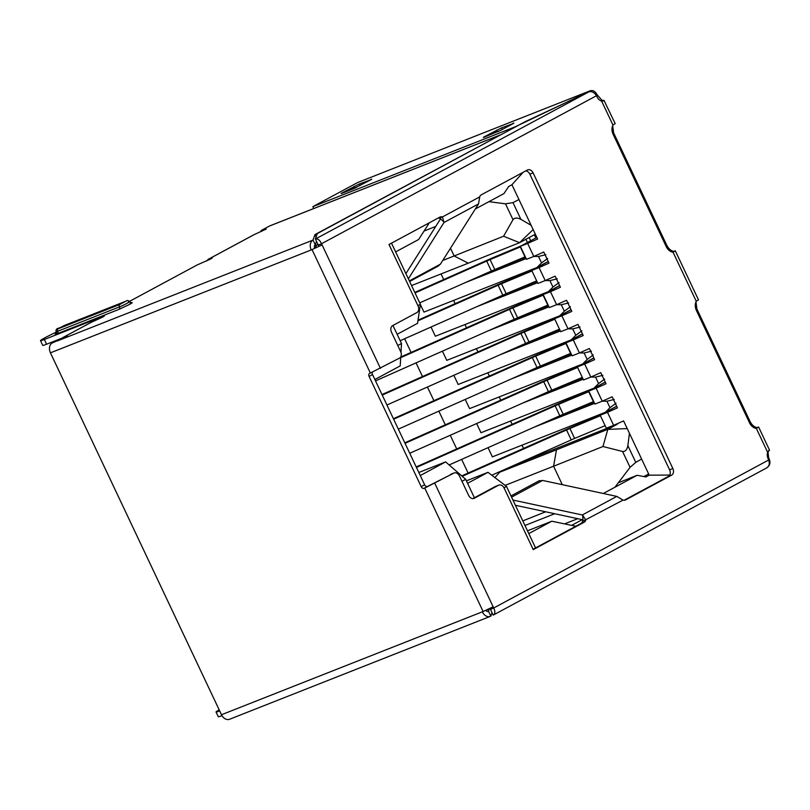 <?xml version="1.0" encoding="UTF-8"?>
<svg xmlns="http://www.w3.org/2000/svg" width="810" height="810" viewBox="0 0 810 810"><rect width="100%" height="100%" fill="white"/><g stroke="black" fill="none" stroke-linecap="round" stroke-linejoin="round"><path stroke-width="1.21" d="M503.982 487.762L506.493 486.415L535.562 547.914M461.973 481.302L465.679 479.307L474.397 497.755M392.951 325.458L401.497 343.531L397.791 345.526M391.503 243.162L420.4 304.287L417.899 305.633M466.408 480.846L487.995 472.331L506.493 486.415M487.995 472.331L467.583 483.317M397.143 334.307L417.555 323.311L420.4 304.287M395.634 251.89L418.638 239.507L429.361 222.78M475.308 209L503.982 193.57L508.629 186.533L511.95 184.741L523.118 172.317M669.708 475.065L649.235 475.176L623.589 420.906L613.636 425.331L607.49 412.32L617.433 407.896L612.178 396.778L602.235 401.203L596.079 388.192L606.032 383.768L600.777 372.651L590.824 377.075L584.678 364.065L594.631 359.64L589.376 348.523L579.423 352.947L573.267 339.937L583.22 335.512L577.965 324.405L568.012 328.819L561.867 315.809L571.819 311.394L566.565 300.277L556.612 304.692L550.466 291.691L560.409 287.267L555.154 276.149L545.211 280.574L539.055 267.563L549.008 263.139L543.753 252.021L533.8 256.446L527.654 243.435L537.607 239.011L511.95 184.741M649.235 475.176L645.914 476.958L637.146 475.278L603.298 493.492M582.258 519.655L571.637 525.376M575.809 526.247L551.802 521.215L528.798 533.598M637.146 475.278L618.293 482.8M545.656 511.788L522.794 520.911M374.878 379.515L400.221 365.877L400.737 356.845M420.268 475.551L445.621 461.902L418.821 472.483M424.065 231.042L435.75 226.425M557.24 278.802L549.909 280.614L545.251 280.554L537.891 283.449L531.745 270.449L539.055 267.563M556.612 304.692L549.301 307.577L543.146 294.567L550.466 291.691M568.012 328.819L560.702 331.705L554.556 318.695L561.867 315.809M579.423 352.947L572.113 355.833L565.957 342.822L573.267 339.937M602.863 375.313L595.532 377.116L590.865 377.055L583.514 379.961L577.368 366.95L584.678 364.065M602.235 401.203L594.915 404.089L588.769 391.078L596.079 388.192M613.636 425.331L606.326 428.217L600.169 415.206L607.49 412.32M533.8 256.446L526.49 259.332L520.344 246.321L527.654 243.435M524.961 525.477L554.728 513.732M564.56 523.888L577.743 518.694M551.802 521.215L527.482 530.813M400.99 352.441L401.497 343.531M465.679 479.307L445.621 461.902M554.556 318.695L571.07 309.805M531.745 270.449L548.259 261.559M600.169 415.206L616.683 406.316M577.368 366.95L593.882 358.06M582.471 333.933L565.957 342.822M605.283 382.188L588.769 391.078M559.669 285.677L543.146 294.567M536.858 237.431L520.344 246.321M491.771 475.207L571.232 439.901A15.724 0.921 154.7 0 1 574.614 438.433L605.111 425.655M600.413 415.722L569.916 428.5L574.614 438.433M571.232 439.901L566.534 429.968A15.724 0.921 154.7 0 1 569.916 428.5M566.534 429.968L462.226 476.31M601.131 414.69L574.766 425.736A24.897 1.458 154.7 0 0 569.4 428.055L461.74 475.885M449.135 464.95L559.821 415.773A15.724 0.921 154.7 0 1 563.213 414.305L593.426 401.649A17.557 1.033 -25.3 0 0 593.71 401.527M416.198 466.935L557.999 403.937A24.897 1.458 154.7 0 1 563.365 401.608L589.731 390.562M589.012 391.594A17.557 1.033 154.7 0 1 588.728 391.716L558.515 404.372A15.724 0.921 -25.3 0 0 555.133 405.84L416.441 467.451M404.798 442.807L546.588 379.809A24.897 1.458 154.7 0 1 551.954 377.48L578.32 366.434M577.611 367.467L547.115 380.244A15.724 0.921 -25.3 0 0 543.723 381.712L405.041 443.333M409.738 453.266L548.421 391.645L543.723 381.712M547.115 380.244L551.812 390.187A15.724 0.921 -25.3 0 0 548.421 391.645M551.812 390.187L582.299 377.399M398.338 429.138L537.02 367.517A15.724 0.921 154.7 0 1 540.402 366.059L570.615 353.393A17.557 1.033 -25.3 0 0 570.898 353.271M393.387 418.679L535.187 355.681A24.897 1.458 154.7 0 1 540.553 353.363L566.919 342.306M566.2 343.339A17.557 1.033 154.7 0 1 565.917 343.46L535.704 356.127A15.724 0.921 -25.3 0 0 532.322 357.585L393.64 419.205M381.986 394.551L523.787 331.553A24.897 1.458 154.7 0 1 529.143 329.235L555.518 318.178M554.799 319.211L524.303 331.999A15.724 0.921 -25.3 0 0 520.911 333.457L382.229 395.077M386.927 405.01L525.609 343.399L520.911 333.457M524.303 331.999L529.001 341.931A15.724 0.921 -25.3 0 0 525.609 343.399M529.001 341.931L559.497 329.143M375.526 380.882L514.208 319.272A15.724 0.921 154.7 0 1 517.59 317.803L547.803 305.137A17.557 1.033 -25.3 0 0 548.087 305.026M400.727 357.028L512.376 307.425A24.897 1.458 154.7 0 1 517.742 305.107L544.107 294.05M543.399 295.083A17.557 1.033 154.7 0 1 543.105 295.204L512.902 307.871A15.724 0.921 -25.3 0 0 509.51 309.339L400.697 357.676M418.031 320.152L500.975 283.298A24.897 1.458 154.7 0 1 506.341 280.979L532.707 269.933M531.988 270.965L501.491 283.743A15.724 0.921 -25.3 0 0 498.109 285.211L417.93 320.831M400.18 340.737L502.797 295.144L498.109 285.211M501.491 283.743L506.189 293.676A15.724 0.921 -25.3 0 0 502.797 295.144M506.189 293.676L536.686 280.898M419.722 302.859L491.397 271.016A15.724 0.921 154.7 0 1 494.788 269.548L525.001 256.892A17.557 1.033 -25.3 0 0 525.285 256.77M414.781 292.4L489.574 259.17A24.897 1.458 154.7 0 1 494.93 256.851L521.306 245.805M520.587 246.837A17.557 1.033 154.7 0 1 520.303 246.959L490.091 259.615A15.724 0.921 -25.3 0 0 486.699 261.083L415.034 292.926M643.849 476.563L648.658 473.951M518.947 199.543L512.993 202.621L505.501 203.826L488.926 201.67M505.501 203.826L513.003 219.692L503.577 236.236L454.177 255.96L450.502 248.194M562.282 484.663L553.574 466.236L505.106 485.362M468.109 473.06L461.649 459.392M456.708 448.932L450.249 435.264M445.298 424.804L438.838 411.136M433.897 400.677L427.437 387.008M422.496 376.559L416.036 362.89M411.085 352.431L404.625 338.762M442.736 260.466L454.177 255.96L468.261 263.189L519.605 242.696L503.577 236.236M614.901 487.255L630.069 467.34L635.769 462.358L641.631 459.078M629.441 433.299L627.861 445.611C627.051 449.773 625.279 451.727 622.566 451.484L602.974 446.512L553.574 466.236L556.48 449.813L499.659 472.23L494.91 477.596M513.003 219.692C514.633 217.647 517.266 217.536 520.901 219.358L531.127 225.322M519.726 242.534L533.142 229.574M411.551 285.565L468.261 263.189M512.143 424.308L510.604 421.048M604.655 379.1L598.58 383.565L593.993 388.142L480.988 432.732L476.644 423.539M500.732 400.18L499.193 396.92M593.244 354.972L587.179 359.448L582.592 364.024L469.587 408.604L465.234 399.411M489.331 376.053L487.792 372.792M581.843 330.844L575.768 335.32L571.192 339.896L458.176 384.477L453.833 375.283M477.92 351.925L476.381 348.675M570.442 306.717L564.367 311.192L559.781 315.768L446.776 360.349L442.432 351.155M466.519 327.797L464.981 324.547M559.032 282.589L552.967 287.064L548.38 291.641L435.365 336.231L431.021 327.037M455.119 303.669L453.58 300.419M547.631 258.461L541.556 262.936L536.969 267.513L423.964 312.103L420.37 304.489M443.708 279.551L441.055 273.922M499.659 472.23L528.728 459.402L528.485 458.895M523.543 448.436L522.004 445.176M616.056 403.218L609.981 407.693L605.404 412.27L492.389 456.86L488.045 447.667M602.974 446.512L607.824 429.32L556.48 449.813M627.213 428.591L608.047 429.371M519.605 242.696L535.339 234.222M528.728 459.402L617.382 424.177L607.824 429.32M622.556 421.362L617.19 423.751M525.599 257.448L493.098 270.267M465.497 282.528L526.146 258.592M605.404 412.27L616.643 406.225M533.841 256.426L538.508 256.486L545.839 254.684M602.265 401.183L606.933 401.244L614.263 399.441M533.922 427.285L594.57 403.35M536.969 267.513L548.218 261.458M548.38 291.641L559.619 285.586M556.652 304.682L561.32 304.742L568.65 302.93M559.781 315.768L571.03 309.714M568.053 328.809L572.721 328.87L580.051 327.058M571.192 339.896L582.43 333.841M579.464 352.927L584.131 352.988L591.462 351.186M582.592 364.024L593.831 357.969M593.993 388.142L605.242 382.097M594.024 402.205L561.522 415.034M537.01 281.576L504.498 294.394M476.898 306.656L537.546 282.72M522.511 403.157L583.17 379.232M582.623 378.078L550.122 390.906M548.41 305.704L515.899 318.522M488.298 330.774L548.957 306.848M511.11 379.029L571.759 355.104M571.222 353.95L538.711 366.778M559.811 329.822L527.31 342.65M499.709 354.901L560.358 330.976M206.621 261.002L208.332 259.291L212.372 257.853L210.519 259.058L197.265 264.9L129.438 301.411M62.309 338.033L46.595 344.23L44.358 339.491L102.86 316.416L104.47 315.94L102.607 317.135L91.206 322.339M61.611 339.056L63.322 337.345L67.362 335.907L65.499 337.102L52.255 342.954A7.867 5.862 68.5 0 0 50.433 352.836L311.222 249.946L322.086 244.914L311.222 249.946A7.867 5.862 68.5 0 1 313.045 240.064L314.968 234.596L316.102 236.996M266.207 229.068L254.34 234.525M219.186 709.844A15.724 0.921 -25.3 0 0 216.037 712A15.724 0.921 -25.3 0 0 219.702 710.927M216.037 712L218.275 716.728A15.724 0.921 -25.3 0 0 221.981 715.645M372.337 372.286A2.622 1.741 -118.3 0 0 372.539 374.564L424.642 484.785A2.622 1.741 -118.3 0 0 427.386 486.506L453.782 473.121L424.744 488.045L483.104 611.52L493.158 606.812L493.715 607.996C495.406 611.55 495.224 613.929 493.168 615.124L766.584 467.957C769.166 466.479 769.885 463.826 768.71 459.979L768.153 458.794A7.209 5.376 -111.5 0 1 767.667 452.365C769.976 449.661 770.077 449.378 767.971 451.494L768.579 457.589L767.819 457.994M483.104 611.52L221.494 714.734A7.867 5.862 68.5 0 0 229.564 719.26L490.354 616.37A7.867 5.862 -111.5 0 1 482.294 611.844M372.539 374.564L369.087 376.417L421.19 486.648A2.622 1.741 -118.3 0 0 423.934 488.369L424.744 488.045M369.087 376.417A2.622 1.741 61.7 0 1 369.471 373.471A2.622 1.741 61.7 0 1 369.593 373.41L399.441 358.162A5.245 3.908 68.5 0 0 400.656 351.58L391.483 332.181A5.245 3.908 -111.5 0 1 392.698 325.59L416.856 312.589A5.245 3.908 -111.5 0 0 418.071 305.998L389.002 244.498L439.911 217.1A5.245 3.908 -111.5 0 1 440.225 216.958A5.245 3.908 -111.5 0 1 442.462 216.938L439.212 218.224L440.64 218.69M314.675 248.083A2.622 1.954 -111.5 0 1 315.282 244.792L313.045 240.064L57.125 341.03M221.494 714.734L50.433 352.836M492.024 612.714L490.83 616.147L488.592 611.418A2.622 1.954 -111.5 0 1 488.43 611.489A2.622 1.954 -111.5 0 1 485.929 610.325M490.05 608.391L490.465 609.272L493.715 607.996L768.71 459.979M525.68 170.94A5.245 3.908 -111.5 0 1 529.851 174.16L669.607 469.83A5.245 3.908 -111.5 0 1 668.392 476.422L624.044 500.286M438.18 218.032A5.245 3.908 -111.5 0 1 439.212 218.224M600.868 100.855L601.952 100.278C605.121 100.41 605.019 100.693 601.648 101.139A7.209 5.376 -111.5 0 1 597.081 96.896L596.524 95.712C594.307 92.38 591.735 91.095 588.809 91.874L315.394 239.031L318.836 246.199M451.17 474.154A5.245 3.908 68.5 0 0 450.836 474.255A5.245 3.908 68.5 0 0 450.532 474.407M495.872 486.283A5.245 3.908 68.5 0 0 495.548 486.395A5.245 3.908 68.5 0 0 495.234 486.537L472.807 498.616M515.403 505.278L582.987 519.817L582.532 521.427A5.245 3.908 -111.5 0 1 580.902 523.513L533.061 549.261M473.678 498.514L474.326 498.261A5.245 3.908 -111.5 0 1 474.012 498.403A5.245 3.908 -111.5 0 1 468.636 495.386L459.462 475.996A5.245 3.908 68.5 0 0 454.086 472.979A5.245 3.908 68.5 0 0 453.782 473.121M318.279 245.015L321.529 243.729L380.457 368.388M316.487 241.36L315.282 244.792M46.595 344.23A15.724 0.921 154.7 0 1 42.738 345.374L40.5 340.645A15.724 0.921 154.7 0 1 56.224 332.191M488.268 611.54L489.402 609.1M491.012 610.143L490.465 609.272M490.931 610.396L493.168 615.124M582.957 519.352L582.623 515.069L585.782 520.141A5.245 3.908 -111.5 0 1 584.152 522.227L533.243 549.625L504.164 488.136A5.245 3.908 -111.5 0 0 498.798 485.109A5.245 3.908 -111.5 0 0 498.484 485.261L495.234 486.537M479.702 196.891L442.462 216.938L444.012 222.487L478.528 203.917L479.702 196.891A5.245 3.908 -111.5 0 1 481.332 194.805L527.411 170.009A5.245 3.908 -111.5 0 1 527.725 169.867A5.245 3.908 -111.5 0 1 533.101 172.884L672.857 468.544A5.245 3.908 -111.5 0 1 671.642 475.136L625.563 499.932A5.245 3.908 -111.5 0 1 625.249 500.084A5.245 3.908 -111.5 0 1 623.022 500.094L616.785 496.398L582.269 514.978L512.943 500.053M672.097 252.031L675.287 250.776L673.059 252.214A9.173 6.834 -111.5 0 1 666.235 246.615L613.119 134.257A9.173 6.834 -111.5 0 1 612.957 125.064L601.648 101.139C605.019 100.693 605.121 100.41 601.952 100.278L596.95 94.517C594.996 91.064 592.626 89.87 589.842 90.922L357.716 182.503L589.842 90.922L585.691 93.332M755.396 428.247L758.585 427.002L756.358 428.439A9.173 6.834 -111.5 0 1 749.533 422.83L696.418 310.473A9.173 6.834 -111.5 0 1 696.256 301.29L673.059 252.214M474.326 498.261L498.484 485.261M582.532 521.427L623.022 500.094M588.809 91.874L525.143 121.703L317.307 233.564L315.394 239.031C317.783 238.545 319.828 240.114 321.529 243.729L596.524 95.712M44.358 339.491A15.724 0.921 154.7 0 1 40.5 340.645M314.968 234.596L500.62 134.895M265.994 228.612L261.114 230.536L261.539 231.427M440.599 218.751L405.901 273.608M444.184 222.193L440.103 218.518M612.957 125.064L615.185 123.626L604.138 100.683M675.287 250.776L698.483 299.852L696.256 301.29M499.851 135.108L269.922 225.818L261.114 230.536M616.785 496.398L542.629 480.441L538.913 480.897L510.988 495.923L538.964 480.867M539.46 480.634L538.913 480.897M478.528 203.917L440.397 264.171L438.068 266.136M408.361 278.822L444.012 222.487M612.674 125.631L613.615 132.84L666.731 245.197C668.382 248.478 670.589 250.533 673.363 251.353M313.743 208.535L312.852 206.651L357.716 182.503M768.579 457.589L769.135 458.774C770.573 462.5 770.067 465.244 767.617 467.005M695.972 301.846L696.914 309.055L750.03 421.413C751.68 424.703 753.887 426.748 756.662 427.569M513.034 123.657L501.532 127.869L484.421 136.728C482.993 137.518 482.942 137.66 484.269 137.163L500.671 130.319L512.75 123.819C514.178 123.029 514.228 122.887 512.902 123.383C514.228 122.887 514.178 123.029 512.75 123.819M484.572 137.042L484.421 136.728C482.993 137.518 482.942 137.66 484.269 137.163M370.858 179.759L359.346 183.961L342.245 192.82C340.818 193.61 340.767 193.752 342.093 193.256L353.464 188.77L370.575 179.911C371.992 179.121 372.043 178.98 370.727 179.476C372.043 178.98 371.992 179.121 370.575 179.911M342.387 193.134L342.245 192.82C340.818 193.61 340.767 193.752 342.093 193.256M585.62 93.191L515.2 126.816L312.852 206.651M355.296 187.981L356.724 187.312M355.185 187.535L343.815 192.021L343.936 192.527M497.482 131.888L498.909 131.21M497.37 131.433L485.99 135.928L486.121 136.434M315.282 247.85A7.867 5.862 -111.5 0 1 317.773 244.59L314.452 245.896M490.212 608.735A7.867 5.224 -118.3 0 1 489.959 608.847A7.867 5.862 -111.5 0 1 489.493 609.069A7.867 5.862 -111.5 0 1 488.005 609.373M588.728 391.716L593.426 401.649M558.515 404.372L563.213 414.305M559.821 415.773L555.133 405.84M565.917 343.46L570.615 353.393M535.704 356.127L540.402 366.059M537.02 367.517L532.322 357.585M543.105 295.204L547.803 305.137M512.902 307.871L517.59 317.803M514.208 319.272L509.51 309.339M520.303 246.959L525.001 256.892M490.091 259.615L494.788 269.548M491.397 271.016L486.699 261.083M630.069 467.34L622.566 451.484M520.901 219.358L512.993 202.621M627.861 445.611L635.769 462.358M534.347 234.758L535.856 237.968M525.903 239.304L527.421 242.504M530.682 240.752L529.173 237.553M538.508 256.486L541.556 262.936M606.933 401.244L609.981 407.693M549.909 280.614L552.967 287.064M561.32 304.742L564.367 311.192M572.721 328.87L575.768 335.32M584.131 352.988L587.179 359.448M595.532 377.116L598.58 383.565M57.561 332.799C54.513 334.49 54.402 334.803 57.237 333.73A1.964 1.468 68.5 0 0 57.692 331.26L119.434 306.899A1.964 1.468 -111.5 0 1 118.979 309.369L129.873 304.266C132.901 302.494 133.012 302.181 130.197 303.335M57.652 332.758L55.698 333.902L56.082 331.746L57.692 331.26A1.964 1.468 68.5 0 1 58.148 328.789L64.425 325.448M423.934 488.369L427.386 486.506M421.19 486.648L424.642 484.785M312.042 249.622L370.403 373.096M624.925 500.185L625.563 499.932M668.392 476.422L671.642 475.136M669.607 469.83L672.857 468.544M529.851 174.16L533.101 172.884M580.902 523.513L584.152 522.227M493.158 606.812L434.798 483.337M767.667 452.365L756.358 428.439M57.237 333.73L118.979 309.369M208.332 259.291L254.927 234.222M63.322 337.345L91.793 322.026M269.538 226L499.456 135.29M596.717 96.117L597.507 95.691M613.615 132.84L612.724 133.316M665.8 245.693L666.731 245.197M749.098 421.909L750.03 421.413M696.023 309.542L696.914 309.055M64.182 325.539L125.935 301.178L119.89 304.428A1.964 1.468 -111.5 0 0 119.434 306.899C122.725 305.826 134.419 299.528 128.061 302.262M542.629 480.441L511.566 497.158M409.344 280.888L440.397 264.171M119.89 304.428L58.148 328.789M125.935 301.178A1.964 1.468 -111.5 0 1 126.046 301.128L58.269 328.313C56.457 328.688 55.728 329.832 56.082 331.746M497.117 131.534L496.5 130.228M501.532 127.869L502.271 129.458M354.942 187.626L354.324 186.32M359.346 183.961L360.096 185.551M486.01 610.436L490.333 608.674M536.635 237.553L535.116 234.343M450.836 474.255L454.086 472.979M495.548 486.395L498.798 485.109M769.5 450.076L758.585 427.002M130.076 303.385L131.584 302.859L129.671 301.776C128.284 300.368 127.079 300.156 126.046 301.128M254.613 234.363L208.018 259.443M91.479 322.167L63.008 337.486M409.627 281.485L438.564 265.903"/></g></svg>

